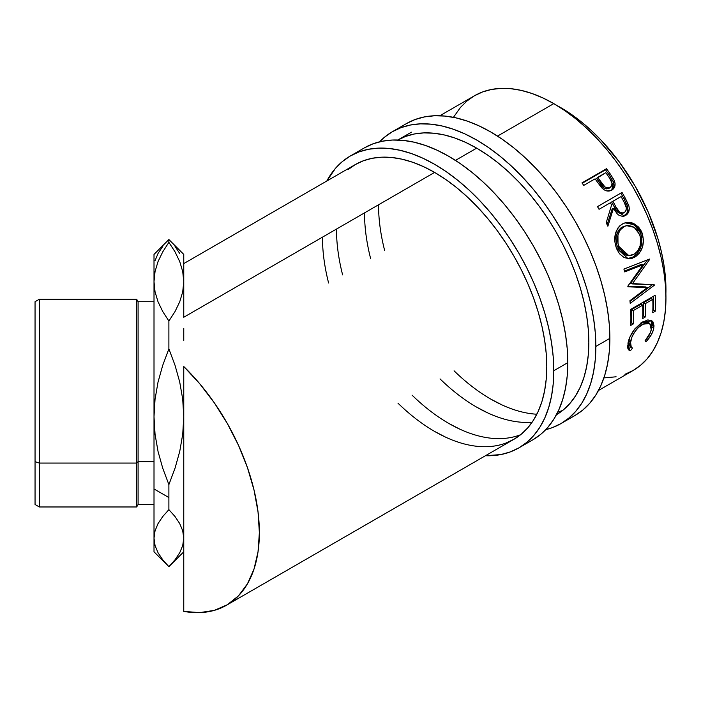 <?xml version="1.0" encoding="UTF-8"?>
<svg xmlns="http://www.w3.org/2000/svg" width="701" height="701" viewBox="0 0 701 701"><rect width="100%" height="100%" fill="white"/><g stroke="black" fill="none" stroke-linecap="round" stroke-linejoin="round"><path stroke-width="1.05" d="M392.411 131.692L384.56 137.159L379.565 141.821A168.529 97.299 60 0 1 392.411 131.692L401.077 127.626L410.471 125.006L420.504 123.849L431.08 124.182L442.086 125.987L453.433 129.256L465 133.952L476.68 140.034L488.36 147.447L499.927 156.104L511.274 165.935L522.28 176.845L532.856 188.718L542.889 201.45L552.283 214.918L560.949 228.99L568.8 243.527L575.766 258.397L581.777 273.451L586.781 288.549L590.715 303.542L593.563 318.28L595.28 332.625L595.85 346.443L609.87 338.355A168.529 97.299 -120 0 1 574.969 415.5L582.82 410.032L589.786 403.206L595.797 395.092L600.801 385.769L604.735 375.333L607.583 363.872L609.3 351.508L609.87 338.355A168.529 97.299 -120 0 0 536.309 168.748A168.529 97.299 -120 0 0 406.431 123.595L392.411 131.692A168.529 97.299 60 0 1 522.289 176.845A168.529 97.299 60 0 1 595.85 346.443L609.87 338.355L609.3 324.528L607.583 310.184L604.735 295.445L600.801 280.453L595.797 265.364L589.786 250.31L582.82 235.44L574.969 220.894L566.303 206.821L556.909 193.362L546.876 180.621L536.3 168.748L525.294 157.839L513.947 148.007L502.38 139.35L490.7 131.946L479.02 125.865L467.453 121.168L456.106 117.899L445.1 116.086L434.524 115.761L424.491 116.909L415.097 119.529L406.431 123.595M411.391 132.182L397.809 140.025A158.619 91.577 60 0 1 519.888 183.075A158.619 91.577 60 0 1 588.84 342.395A158.619 91.577 60 0 1 556.428 414.755M532.12 422.239A158.619 91.577 60 0 1 440.062 378.917M370.663 258.722A158.619 91.577 60 0 1 364.52 212.885M378.54 204.797A158.619 91.577 -120 0 0 384.683 250.625M454.082 370.82A158.619 91.577 -120 0 0 536.843 414.23M557.794 412.065A158.619 91.577 -120 0 0 562.684 410.427M501.697 404.784L490.7 399.062M595.85 346.443A168.529 97.299 60 0 1 560.949 423.597A168.529 97.299 60 0 1 545.755 429.66L552.283 427.663L560.949 423.597L568.8 418.12L575.766 411.303L581.777 403.189L586.781 393.866L590.715 383.429L593.563 371.968L595.28 359.604L595.85 346.443M476.68 407.158L487.677 412.88M555.989 415.01L563.385 409.857L569.939 403.434L575.6 395.802L580.305 387.031L584.012 377.208L586.684 366.421L588.297 354.785L588.84 342.395L588.297 329.391L586.684 315.888L584.012 302.017L580.305 287.909L575.6 273.697L569.939 259.528L563.385 245.534L555.989 231.856L547.832 218.607L538.99 205.936L529.553 193.949L519.599 182.768L509.241 172.507L498.56 163.254L487.677 155.105L476.68 148.13L465.683 142.408L454.8 137.983L444.119 134.907L433.761 133.208L423.807 132.901L414.37 133.979L405.529 136.45L397.371 140.279M350.351 155.972L342.5 161.449L335.534 168.266L326.832 180.998A168.529 97.299 60 0 1 350.351 155.972L359.017 151.907L368.411 149.287L378.444 148.139L389.02 148.463L400.026 150.277L411.373 153.545L422.94 158.242L434.62 164.323L446.3 171.727L457.867 180.385L469.214 190.216L480.22 201.126L490.796 212.999L500.829 225.74L510.223 239.199L518.889 253.271L526.74 267.817L533.706 282.687L539.717 297.741L544.721 312.83L548.655 327.823L551.503 342.561L553.22 356.905L553.79 370.733L567.81 362.636A168.529 97.299 -120 0 1 532.909 439.781L540.76 434.313L547.726 427.487L553.737 419.373L558.741 410.059L562.675 399.614L565.523 388.161L567.24 375.789L567.81 362.636A168.529 97.299 -120 0 0 494.249 193.029A168.529 97.299 -120 0 0 364.371 147.876L350.351 155.972A168.529 97.299 60 0 1 480.229 201.126A168.529 97.299 60 0 1 553.79 370.733L567.81 362.636L567.24 348.818L565.523 334.465L562.675 319.726L558.741 304.733L553.737 289.644L547.726 274.59L540.76 259.72L532.909 245.184L524.243 231.111L514.849 217.643L504.816 204.911L494.24 193.029L483.234 182.12L471.887 172.288L460.32 163.631L448.64 156.227L436.96 150.145L425.393 145.449L414.046 142.18L403.04 140.366L392.464 140.042L382.431 141.19L373.037 143.81L364.371 147.876M505.772 443.12L513.929 439.29L521.325 434.147L527.879 427.724L533.54 420.083L538.245 411.312L541.952 401.489L544.624 390.702L546.237 379.066L546.78 366.684L546.237 353.672L544.624 340.169L541.952 326.298L538.245 312.19L533.54 297.986L527.879 283.817L521.325 269.824L513.929 256.137L505.772 242.896L496.93 230.217L487.493 218.23L477.539 207.058L467.181 196.788L456.5 187.535L445.617 179.386L434.62 172.411L423.623 166.689L412.74 162.273L402.059 159.197L391.701 157.488L381.747 157.182L372.31 158.268L363.469 160.731L355.311 164.56A158.619 91.577 60 0 1 477.539 207.058A158.619 91.577 60 0 1 546.78 366.684A158.619 91.577 60 0 1 513.929 439.29A158.619 91.577 60 0 1 398.002 403.198M328.603 283.002A158.619 91.577 60 0 1 322.46 237.175M336.48 229.078A158.619 91.577 -120 0 0 342.623 274.906M412.022 395.101A158.619 91.577 -120 0 0 520.624 434.708M459.637 429.065L448.64 423.343M553.79 370.733A168.529 97.299 60 0 1 518.889 447.878A168.529 97.299 60 0 1 485.451 455.738L500.829 454.563L510.223 451.943L518.889 447.878L526.74 442.41L533.706 435.584L539.717 427.47L544.721 418.147L548.655 407.71L551.503 396.249L553.22 383.885L553.79 370.733M434.62 431.439L445.617 437.161M183.758 263.602L355.311 164.56L347.915 169.712M39.344 463.072L39.344 299.239L39.344 463.072L136.669 463.072L138.097 461.644L138.097 301.71L138.097 461.644L154.01 461.644L138.097 461.644L138.097 504.501L138.097 461.644L136.669 463.072L136.669 299.239L136.669 463.072L39.344 463.072L39.344 506.972L39.344 463.072L35.05 461.644L39.344 463.072M154.01 301.71L138.097 301.71L136.669 299.239L39.344 299.239L35.05 301.71L35.05 461.644L35.05 301.745M560.8 107.656L557.356 105.737A148.708 85.855 -120 0 1 560.8 107.656A148.708 85.855 -120 0 1 665.897 293.737L665.442 277.587L663.926 264.934L661.42 251.922L657.95 238.699L648.232 212.096L635.15 186.151L619.22 161.852L601.037 140.13L591.32 130.509L581.313 121.834L571.105 114.193L560.8 107.656M183.758 366.518A158.619 91.577 60 0 1 226.519 605.226A158.619 91.577 60 0 1 183.758 611.403L183.758 488.956L183.758 611.403L199.671 612.621L214.34 610.369L227.396 604.709L238.533 595.78L247.479 583.784L254.034 569.01L258.029 551.818L259.37 532.62L258.029 511.861L254.034 490.06L247.479 467.725L238.533 445.389L227.396 423.597L214.34 402.856L199.671 383.684L183.758 366.518L183.758 488.956L183.758 366.518M183.758 328.427L183.758 340.423L183.758 328.427M624.942 374.316L633.099 370.487A158.619 91.577 -120 0 0 657.415 243.387A158.619 91.577 -120 0 0 553.79 103.617L497.517 136.099L553.79 103.617A158.619 91.577 -120 0 0 474.481 95.757L467.085 100.909L460.531 107.332L453.442 117.33M476.68 148.13L455.457 160.389L476.68 148.13M434.62 172.411L183.758 317.246L434.62 172.411M646.725 340.975L645.971 341.773L645.051 340.809L650.493 332.362L651.431 328.646L651.282 325.877L649.634 323.38L648.241 322.802L644.587 323.266L638.322 327.516L634.615 332.116L631.908 337.163L630.199 344.182L630.436 346.057L632.468 348.073L630.462 350.728L629.568 350.482L627.877 348.476L627.605 346.189L629.945 336.971L634.861 328.865L641.713 322.486L647.82 319.919L651.685 320.672L652.999 321.908L654.042 325.877L653.367 329.969L651.141 335.043L646.725 340.975M630.655 309.421L655.19 295.252A158.619 91.577 60 0 1 655.251 311.262L652.736 312.716A158.619 91.577 -120 0 0 652.797 299.318L645.244 303.673A158.619 91.577 60 0 1 645.183 317.071L642.668 318.526A158.619 91.577 -120 0 0 642.729 305.128L633.292 310.578A158.619 91.577 60 0 1 633.231 323.976L630.716 325.422A158.619 91.577 -120 0 0 630.655 309.421A158.619 91.577 -120 0 1 630.716 325.422L633.231 323.976A158.619 91.577 -120 0 0 633.292 310.578L642.729 305.128L640.977 304.208L631.548 309.658L633.292 310.578L631.548 309.658A156.139 90.149 60 0 1 631.487 322.846L633.231 323.976L631.487 322.846L630.812 323.231L631.487 322.846A156.139 90.149 -120 0 0 631.548 309.658L640.977 304.208L642.729 305.128A158.619 91.577 -120 0 1 642.668 318.526L645.183 317.071A158.619 91.577 -120 0 0 645.244 303.673L652.797 299.318L651.045 298.398L643.5 302.762L645.244 303.673L643.5 302.762A156.139 90.149 60 0 1 643.439 315.941L645.183 317.071L643.439 315.941L642.764 316.335L643.439 315.941A156.139 90.149 -120 0 0 643.5 302.762L651.045 298.398L652.797 299.318A158.619 91.577 -120 0 1 652.736 312.716L655.251 311.262L653.498 310.131L652.833 310.525L653.498 310.131L655.251 311.262A158.619 91.577 -120 0 0 655.19 295.252L630.655 309.421M647.268 287.612L627.93 286.797A158.619 91.577 -120 0 0 627.816 286.174L643.097 264.689L624.661 271.909A158.619 91.577 -120 0 0 623.908 269.061L649.52 259.046A158.619 91.577 60 0 1 649.625 259.449L632.276 283.923L654.296 284.851A158.619 91.577 60 0 1 654.34 285.237L630.208 303.375A158.619 91.577 -120 0 0 629.945 300.685L647.268 287.612L645.533 286.919L627.851 286.341L645.533 286.919L647.268 287.612L629.945 300.685A158.619 91.577 -120 0 1 630.208 303.375L654.34 285.237L652.605 284.518L654.34 285.237A158.619 91.577 -120 0 0 654.296 284.851L630.567 283.406L632.276 283.923L649.625 259.449L648.863 259.309L649.625 259.449A158.619 91.577 -120 0 0 649.52 259.046L623.908 269.061A158.619 91.577 -120 0 1 624.661 271.909L643.097 264.689L627.816 286.174A158.619 91.577 -120 0 1 627.93 286.797L647.268 287.612M641.389 231.251L643.5 239.83L642.528 246.927L639.461 253.035L636.07 256.312L632.197 258.301L629.489 258.8L624.179 257.582L619.588 253.841L617.029 249.591L615.347 244.614L614.786 241.083L615.329 234.09L617.879 228.062L619.886 225.74L623.575 223.33L627.763 222.322L630.663 222.506L633.529 223.365L638.593 227.063L641.389 231.251M623.469 216.267L626.948 213.157L627.903 209.064L627.062 205.034L624.162 199.11A156.139 90.149 -120 0 0 620.788 193.169L597.497 206.611L620.788 193.169A156.139 90.149 60 0 1 624.162 199.11L625.441 198.479A158.619 91.577 -120 0 0 622.024 192.433L597.489 206.602L622.024 192.433A158.619 91.577 60 0 1 625.441 198.479L628.981 206.339L629.261 208.574L628.333 212.71L625.66 215.435L622.243 216.329L618.676 215.067L617.108 213.717L613.445 208.346L607.872 226.213A158.619 91.577 -120 0 0 606.199 222.769L611.605 204.964A158.619 91.577 -120 0 0 610.361 202.764L599.04 209.301A158.619 91.577 -120 0 0 597.489 206.602A158.619 91.577 -120 0 1 599.04 209.301L610.361 202.764A158.619 91.577 -120 0 1 611.605 204.964L606.199 222.769A158.619 91.577 -120 0 1 607.872 226.213L613.445 208.346L624.24 216.074L625.66 215.435C628.867 213.349 629.91 210.072 628.788 205.603L625.441 198.479L624.162 199.11L627.448 206.129L628.788 205.603L627.448 206.129C628.534 210.554 627.474 213.796 624.267 215.864L623.522 216.241M611.78 190.137C614.926 188.175 615.811 185.108 614.435 180.946L613.314 181.866L609.362 175.224A156.139 90.149 -120 0 0 605.506 169.826A156.139 90.149 60 0 1 609.362 175.224L610.413 174.207L609.362 175.224L613.314 181.866L614.435 180.946L610.413 174.207A158.619 91.577 -120 0 0 606.496 168.722L605.506 169.826L582.233 183.259L605.506 169.826L606.496 168.722L581.961 182.882L606.496 168.722A158.619 91.577 60 0 1 610.413 174.207L614.058 180.096L615.084 183.715L614.348 187.561L611.202 190.435L606.794 190.935L604.166 189.813L601.09 187.053L596.516 180.849A158.619 91.577 -120 0 0 595.096 178.843L583.767 185.379A158.619 91.577 -120 0 0 581.961 182.882A158.619 91.577 -120 0 1 583.767 185.379L595.096 178.843A158.619 91.577 -120 0 1 596.516 180.849L601.844 187.894C605.156 191.171 608.468 191.916 611.78 190.137L612.429 189.717M155.061 434.392L154.01 416.745L154.01 488.956L168.888 497.544L168.888 484.61L162.772 468.321L158.076 451.61L155.061 434.392L154.01 416.745L155.035 399.386L157.997 382.238L162.728 365.317L168.888 348.888L175.005 365.221L179.701 381.949L182.707 399.141L183.758 416.745L182.733 434.147L179.771 451.251L175.066 468.093L168.888 484.61L162.772 468.321L158.076 451.61L155.061 434.392M183.758 254.551L183.758 280.251L183.758 254.402L168.888 239.532L168.888 242.344L175.031 251.852L179.754 261.639L182.724 271.585L183.758 281.688L182.716 291.844L179.736 301.78L175.04 311.516L168.888 321.032L168.888 348.888L168.888 321.032L162.72 311.489L158.005 301.719L155.044 291.791L154.01 281.688L155.052 271.515L158.04 261.569L162.737 251.861L168.888 242.344L168.888 239.532L154.01 254.402L154.01 281.688L155.052 271.515L158.04 261.569L162.737 251.861L168.888 242.344L175.031 251.852L179.754 261.639L182.724 271.585L183.758 281.688L182.716 291.844L179.736 301.78L175.04 311.516L168.888 321.032L162.72 311.489L158.005 301.719L155.044 291.791L154.01 281.688L154.01 416.745L155.035 399.386L157.997 382.238L162.728 365.317L168.888 348.888L175.005 365.221L179.701 381.949L182.707 399.141L183.758 416.745L182.733 434.147L179.771 451.251L175.066 468.093L168.888 484.61L168.888 509.653L168.888 497.544L154.01 488.956L154.01 538.166L155.035 530.867L157.997 523.665L162.728 516.558L168.888 509.653L175.005 516.514L179.701 523.542L182.707 530.762L183.758 538.166L182.733 545.474L179.771 552.66L175.066 559.74L168.888 566.68L162.772 559.836L158.076 552.817L155.061 545.58L154.01 538.166L155.035 530.867L157.997 523.665L162.728 516.558L168.888 509.653L175.005 516.514L179.701 523.542L182.707 530.762L183.758 538.166L182.733 545.474M179.771 253.552L175.066 246.472M162.772 246.375L158.076 253.394L155.061 260.632M154.01 551.696L154.01 538.166L154.01 551.81L168.888 566.68L162.772 559.836L158.076 552.817L155.061 545.58L154.01 538.166L154.01 254.516M168.888 566.68L183.758 551.81M183.758 280.251L183.758 317.246L183.758 280.251M183.758 293.929L183.758 287.585M183.758 576.275L183.758 551.161M598.488 390.475L633.099 370.496L640.495 365.344L647.049 358.921L652.71 351.289L657.415 342.509L661.122 332.686L663.794 321.899L665.407 310.263L665.95 297.881L665.407 284.869L663.794 271.366L661.122 257.495L657.415 243.387L652.71 229.183L647.049 215.014L640.495 201.021L633.099 187.333L624.942 174.093L616.1 161.414L606.663 149.427L596.709 138.255L586.351 127.985L575.67 118.732L564.787 110.583L553.79 103.617L542.793 97.886L531.91 93.47L521.229 90.394L510.871 88.694L500.917 88.379L491.48 89.465L482.638 91.927L474.481 95.757L439.869 115.744M603.894 377.927L616.1 376.787M651.273 329.689C650.519 333.343 648.451 337.05 645.051 340.809L645.971 341.773C650.256 337.277 652.85 332.809 653.761 328.375L651.956 320.856L642.905 321.75L633.844 330.197C630.62 334.868 628.657 339.231 627.965 343.297L628.797 349.992L630.462 350.728L632.468 348.073L631.303 347.433L630.479 341.825C632.013 334.727 636.026 328.865 642.528 324.256L649.722 323.45L651.273 329.689M649.731 323.45L648.039 322.206L641.345 322.732M640.784 323.038L642.528 324.256L640.784 323.038L642.852 322.039L644.789 321.531L647.899 322.11M628.955 339.573L628.762 340.423L630.479 341.825L628.762 340.423L629.577 345.891L631.303 347.433M627.886 348.932L628.779 349.168L630.786 346.539L628.779 349.168L630.462 350.728L628.087 349.01M651.019 320.322L652.044 326.973L653.761 328.375L652.044 326.973L651.255 329.742M629.524 345.847L628.49 342.736L629.007 339.345M651.098 330.171L652.316 324.519L652.079 322.355L650.878 320.173M653.534 296.208A156.139 90.149 60 0 1 653.498 310.131A156.139 90.149 -120 0 0 653.534 296.208M641.433 264.356L643.097 264.689L641.433 264.356L624.433 271.05L641.433 264.356M652.263 284.772L630.024 301.43L652.263 284.772M647.461 259.861L630.567 283.406L647.461 259.861M634.817 257.127L633.196 256.952L627.369 258.66L633.196 256.952L634.817 257.127C642.651 251.598 645.06 243.51 642.063 232.846L635.229 224.259L625.669 222.629L622.278 223.996C614.996 229.472 613.024 237.473 616.363 247.988L628.192 258.774L634.817 257.127M627.772 222.655L624.985 222.813L634.142 224.741L640.53 232.934L642.063 232.846L640.53 232.934C643.474 243.449 641.029 251.449 633.196 256.952L637.84 252.886L640.924 246.831L641.932 239.821L641.511 236.298L639.864 231.365L637.104 227.255L632.065 223.637L627.737 222.655M627.991 255.506L623.618 254.481L619.921 251.265L616.854 245.184L616.056 238.068M627.982 255.506L627.474 255.506M616.468 235.343L618.519 230.419L621.095 227.755L624.267 226.151M626.492 225.652L622.094 227.106C616.205 231.593 614.611 238.06 617.301 246.515L618.843 246.419C616.091 237.858 617.66 231.321 623.548 226.8L626.492 225.652L634.177 227.343L639.601 234.432C642.072 243.107 640.188 249.722 633.967 254.288L628.823 255.602L618.843 246.419L617.301 246.515L627.158 255.497L628.823 255.602M612.148 208.942L613.445 208.346L612.148 208.942L607.136 224.679L612.148 208.942M623.452 212.771L622.944 213.122C619.281 214.05 616.503 212.175 614.611 207.487L611.622 201.993L619.807 197.279L611.622 201.993L614.611 207.487L615.916 206.883L614.611 207.487L617.02 211.351L620.49 213.595M621.761 213.568L622.365 213.393M624.302 212.648C620.622 213.542 617.826 211.623 615.916 206.883L619.377 211.904L621.848 213.104L624.302 212.648L625.967 210.721L626.379 207.908L624.197 202.282C626.983 206.418 627.018 209.879 624.302 212.648L623.583 212.973M615.916 206.883L612.876 201.31L611.622 201.993L621.06 196.587L612.876 201.31L615.916 206.883M624.197 202.282A158.619 91.577 -120 0 0 621.06 196.587A158.619 91.577 -120 0 1 624.197 202.282M612.499 189.41L613.918 185.94L613.314 181.866L611.771 190.137M609.467 188.026L606.479 188.893L603.85 187.886L596.595 178.457L599.933 183.355C602.255 187.71 605.27 189.375 608.967 188.367L610.115 187.5C606.391 188.473 603.351 186.764 601.011 182.365L599.933 183.355L601.011 182.365L597.611 177.388L596.595 178.457L605.787 172.674L597.611 177.388L604.972 186.983L607.627 188.017L610.115 187.5L608.967 188.367L610.58 187.185M610.615 187.158L611.701 185.677L611.999 183.057L609.388 177.835A158.619 91.577 -120 0 0 605.787 172.674A158.619 91.577 -120 0 1 609.388 177.835C612.516 181.629 612.762 184.854 610.115 187.5L610.615 187.158L610.115 187.5M624.609 226.257L619.973 230.13L617.949 235.098L618.002 243.676L619.999 248.995L623.233 253.131L627.351 255.374L631.82 255.234L634.983 253.631L637.691 250.923L640.074 245.902L640.723 240.119L640.048 235.799L636.788 229.665L632.723 226.493L628.035 225.459L624.609 226.257M35.05 504.466L35.05 461.644L35.05 504.501L39.344 506.972L136.669 506.972L136.669 463.072L136.669 506.972L138.097 504.501L154.01 504.501M179.771 552.66L175.066 559.74M574.969 415.5L560.949 423.597M532.909 439.781L518.889 447.878M226.581 605.191L513.929 439.29M623.627 212.964L622.251 213.437"/></g></svg>
